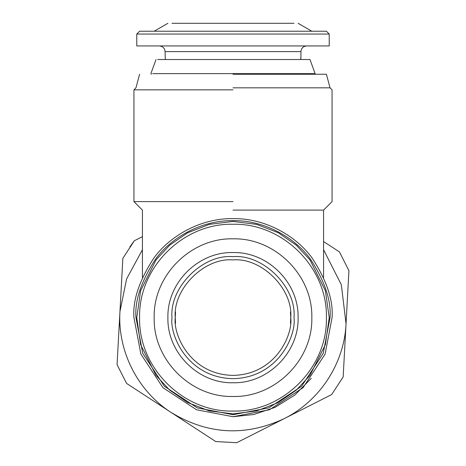 <?xml version="1.0" encoding="UTF-8"?>
<svg xmlns="http://www.w3.org/2000/svg" width="466" height="466" viewBox="0 0 466 466"><rect width="100%" height="100%" fill="white"/><g stroke="black" fill="none" stroke-linecap="round" stroke-linejoin="round"><path stroke-width="0.7" d="M133.94 317.655L140.895 354.119L162.954 387.7L196.535 409.76L233 416.715L269.465 409.76L303.046 387.7L325.105 354.119L332.06 317.655C333.382 300.436 326.783 280.625 312.249 258.216C297.046 236.944 266.628 218.199 233 218.595C199.372 218.199 168.954 236.944 153.751 258.216C139.218 280.625 132.618 300.436 133.94 317.655L140.895 354.119L162.954 387.7L196.535 409.76L233 416.715L253.836 414.501L275.01 407.366L294.768 395.104L311.311 378.322M233 210.102L323.573 210.102L233 210.102M233 201.609L133.94 201.609L233 201.609M135.961 317.655L142.771 353.374L164.381 386.273L197.281 407.884L233 414.693L268.719 407.884L301.618 386.273L323.229 353.374L330.039 317.655C331.338 300.786 324.866 281.382 310.636 259.428C295.741 238.592 265.94 220.232 233 220.616C200.06 220.232 170.259 238.592 155.364 259.428C141.134 281.382 134.662 300.786 135.961 317.655M233 89.851L133.94 89.851L233 89.851M233 87.829L330.039 87.829L233 87.829M233 74.245L326.404 74.245L233 74.245M152.656 73.64L315.121 73.64L314.515 74.245M157.677 59.526L309.983 59.526L315.121 73.64M142.427 249.729L126.606 278.948L119.954 311.509C117.438 351.125 137.715 391.108 171.156 412.486C207.743 434.662 245.425 436.706 284.202 418.625C319.763 400.999 344.252 363.451 346.046 323.8L341.333 284.778L323.573 249.729M323.573 241.557L339.429 251.902L348.935 270.653L343.157 376.947L331.675 394.556L236.734 442.7L215.741 441.558L126.571 383.407L117.065 364.657L122.843 258.362L123.199 257.71M129.851 246.869L134.325 240.753L142.427 236.646M134.325 240.753L122.843 258.362M346.127 322.198L346.937 307.438M284.604 418.421L283.759 418.852M171.57 412.754L170.777 412.235M119.873 313.111L118.929 330.406M290.458 311.993L290.737 317.655C293.318 289.089 261.566 257.337 233 259.917C204.434 257.337 172.682 289.089 175.263 317.655L175.542 311.993M175.542 323.317L175.263 317.655C172.938 334.541 190.262 374.606 233 375.392C275.738 374.606 293.062 334.541 290.737 317.655L290.458 323.317M348.935 270.653L339.429 251.902M294.005 317.655C296.737 287.47 263.185 253.918 233 256.65C202.815 253.918 169.263 287.47 171.995 317.655C169.542 335.503 187.845 377.827 233 378.66C278.155 377.827 296.458 335.503 294.005 317.655M300.692 59.526L300.692 58.396M306.587 45.942C303.174 46.303 301.286 48.19 300.925 51.604L300.925 58.396M165.308 59.526L165.075 51.604C164.714 48.19 162.826 46.303 159.413 45.942M298.1 317.655C298.997 282.868 267.787 251.657 233 252.555C198.213 251.657 167.003 282.868 167.9 317.655C167.003 352.442 198.213 383.652 233 382.755C267.787 383.652 298.997 352.442 298.1 317.655M136.771 318.121L136.771 317.189M329.229 317.189L329.229 318.121M311.824 317.655C312.907 359.775 275.121 397.568 233 396.479C190.879 397.568 153.093 359.775 154.176 317.655C153.093 275.534 190.879 237.747 233 238.831C275.121 237.747 312.907 275.534 311.824 317.655M136.771 317.655L140.615 344.601L156.017 375.392L169.723 390.159L187.716 402.566L209.31 410.925L233 413.884L256.69 410.925L278.284 402.566L296.277 390.159L309.983 375.392L325.385 344.601L329.229 317.655L325.385 290.708L309.983 259.917L296.277 245.151L278.284 232.744L256.69 224.385L233 221.426L209.31 224.385L187.716 232.744L169.723 245.151L156.017 259.917L140.615 290.708L136.771 317.655M329.229 45.942L136.771 45.942L136.771 34.053L329.229 34.053L329.229 45.942M171.995 23.3L294.005 23.3M326.404 317.655C327.691 267.746 282.909 222.964 233 224.257C183.091 222.964 138.309 267.746 139.596 317.655C138.309 367.563 183.091 412.346 233 411.059C282.909 412.346 327.691 367.563 326.404 317.655M298.1 23.3L311.824 31.228M154.176 31.228L167.9 23.3M329.229 34.053L326.404 31.228L139.596 31.228L136.771 34.053M165.075 51.604L300.925 51.604M326.404 74.245L330.039 87.829L332.06 89.851L332.06 201.609L323.573 210.102L323.573 277.526M142.427 277.526L142.427 210.102L133.94 201.609L133.94 89.851L135.961 87.829L139.596 74.245M156.017 59.526L150.879 73.64L151.485 74.245"/></g></svg>
